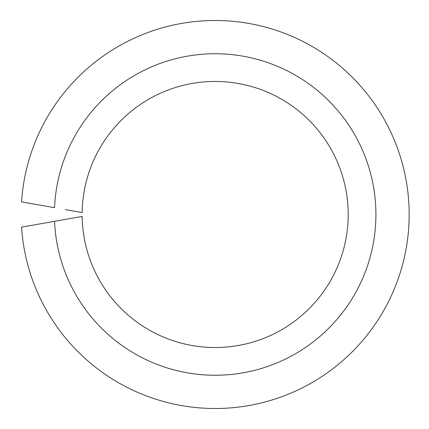 <?xml version="1.0" encoding="UTF-8"?>
<svg xmlns="http://www.w3.org/2000/svg" width="429" height="429" viewBox="0 0 429 429"><rect width="100%" height="100%" fill="white"/><g stroke="black" fill="none" stroke-linecap="round" stroke-linejoin="round"><path stroke-width="0.64" d="M65.578 219.375L54.553 221.316A160.752 160.752 0 0 0 297.495 352.563A160.752 160.752 0 0 0 297.495 76.437A160.752 160.752 0 0 0 54.553 207.684L21.563 201.866A194.01 194.01 0 0 1 315.792 48.633A194.01 194.01 0 0 1 315.792 380.367A194.01 194.01 0 0 1 21.563 227.134L82.143 216.452A133.033 133.033 0 0 0 282.239 329.386A133.033 133.033 0 0 0 282.239 99.614A133.033 133.033 0 0 0 82.143 212.548L65.578 209.625"/></g></svg>

